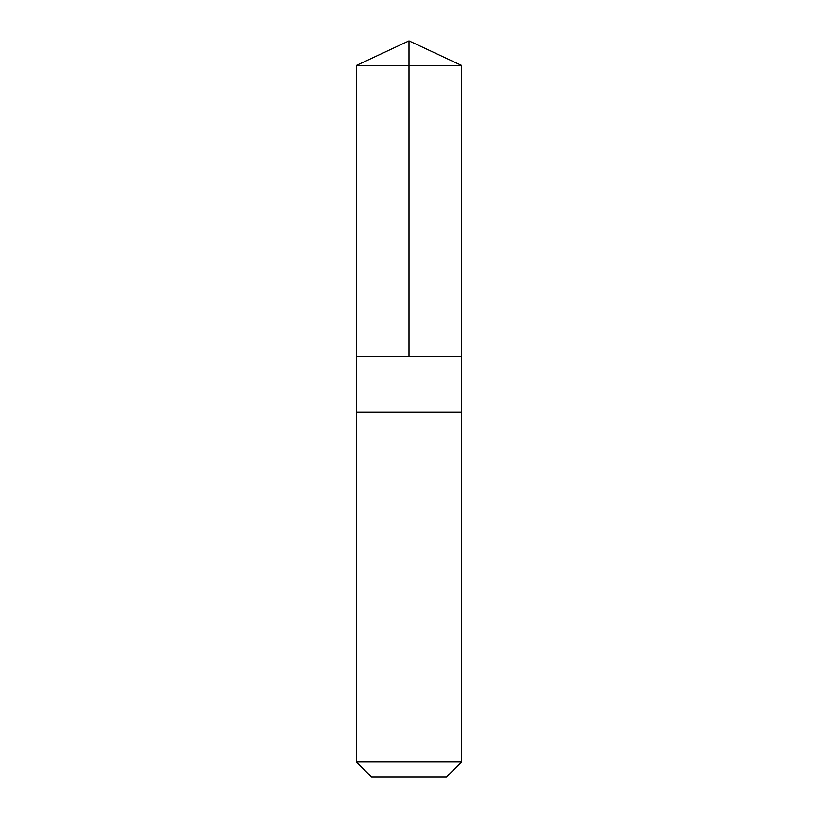 <?xml version="1.0" encoding="UTF-8"?>
<svg xmlns="http://www.w3.org/2000/svg" width="818" height="818" viewBox="0 0 818 818"><rect width="100%" height="100%" fill="white"/><g stroke="black" fill="none" stroke-linecap="round" stroke-linejoin="round"><path stroke-width="1.23" d="M356.423 356.413L461.577 356.413L461.587 65.42L356.413 65.42L356.423 356.413L461.577 356.413L461.577 412.098L356.423 412.098L356.423 356.413M443.366 412.098L356.413 412.098L356.413 761.916L461.587 761.916L461.587 412.098L443.366 412.098M461.587 761.916L446.403 777.1L371.597 777.1L356.413 761.916M409 356.413L409 40.9L356.413 65.42M409 40.9L461.587 65.42"/></g></svg>
